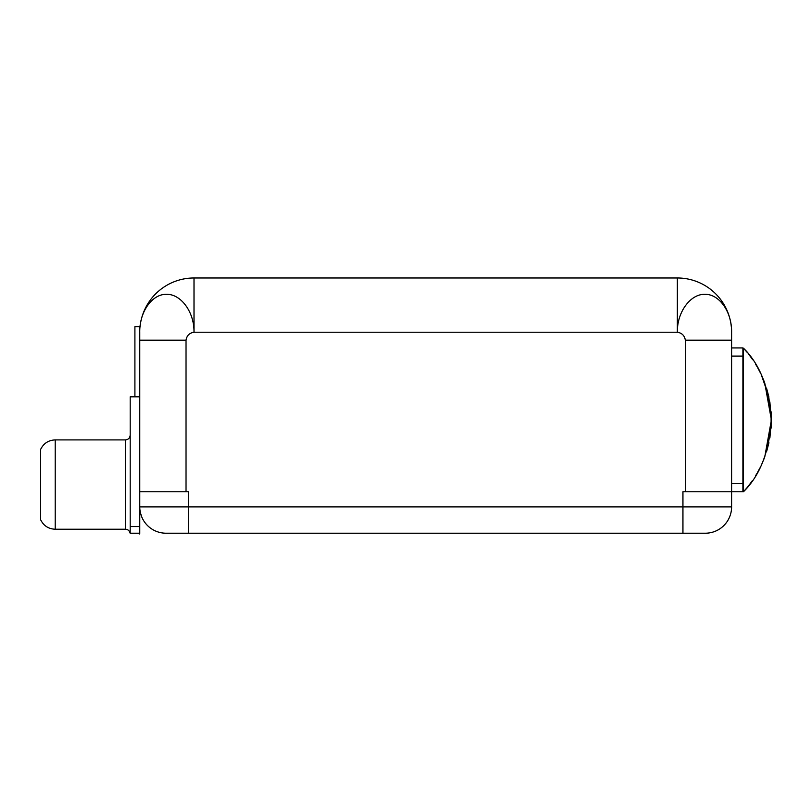 <?xml version="1.0" encoding="UTF-8"?>
<svg xmlns="http://www.w3.org/2000/svg" width="812" height="812" viewBox="0 0 812 812"><rect width="100%" height="100%" fill="white"/><g stroke="black" fill="none" stroke-linecap="round" stroke-linejoin="round"><path stroke-width="1.22" d="M731.602 340.198L685.338 340.198C684.597 335.64 681.948 332.981 677.36 332.22L194.007 332.22C194.383 311.818 180.68 293.873 166.551 294.34C152.189 293.842 139.4 311.869 139.765 332.22L139.765 340.198L186.029 340.198C186.76 335.64 189.419 332.981 194.007 332.22L194.007 277.978L677.36 277.978L677.36 332.22C676.985 311.818 690.687 293.873 704.806 294.34C719.178 293.842 731.967 311.869 731.602 332.22L731.602 506.901L682.943 506.901L682.943 533.22L705.273 533.22L166.084 533.22A26.319 26.319 0 0 1 139.765 506.901L139.765 533.22L130.194 533.22L130.194 396.824L139.765 396.824M141.856 517.183L140.527 513.164M140.598 513.458L141.44 516.127M141.511 516.33L141.836 517.122M731.602 347.922L742.899 347.922L742.899 491.747L682.943 491.747L682.943 506.901L139.765 506.901L139.765 491.747L188.425 491.747L188.425 533.22M677.36 277.978A54.242 54.242 0 0 1 731.358 327.145M705.273 533.22A26.319 26.319 -90 0 0 731.602 506.901A26.319 26.319 0 0 1 705.273 533.22M139.765 340.198L139.765 491.747M40.6 484.561L40.6 449.472C43.574 443.382 48.456 440.195 55.216 439.901L55.216 529.231C48.456 528.937 43.574 525.75 40.6 519.66L40.6 484.561M140.354 324.242L140.121 326.038M194.007 277.978A54.242 54.242 0 0 0 140.009 327.145M771.116 427.741L771.075 411.684M766.69 388.684L768.883 396.966M771.116 412.181L771.075 428.239M768.923 442.753L766.69 451.228M764.691 457.115L763.29 460.678M756.855 473.609L755.505 475.862M752.267 480.785L750.43 483.333M750.826 357.118L752.694 359.746M755.637 364.273L756.865 366.303M763.219 379.072L764.66 382.726M769.938 437.495L771.4 419.956C769.329 451.502 760.022 475.436 743.487 491.747L746.938 487.779M746.938 352.134L743.487 348.175C760.022 364.476 769.329 388.41 771.4 419.956L768.68 396.053L761.25 374.637M744.462 349.251L743.487 348.175L743.487 491.747L744.421 490.712M769.867 437.942L771.4 419.956L769.867 401.97M764.742 382.939L771.4 419.956L764.752 456.953M762.884 461.642L761.565 464.606M759.961 467.925L757.525 472.452M750.521 483.211L747.74 486.804M748.177 353.667L750.44 356.59M757.758 367.877L760.245 372.576M761.666 375.53L762.925 378.372M140.06 326.637L134.904 326.637L134.904 396.824M742.899 356.082L731.602 356.082M731.602 483.576L742.899 483.576M685.338 340.198L685.338 491.747M186.029 340.198L186.029 491.747M139.765 526.572L130.194 526.572M130.133 533.22C129.484 530.713 127.91 529.383 125.413 529.231L125.413 439.901L55.216 439.901M139.745 533.22L139.765 534.022M125.413 439.901C128.286 439.637 129.89 438.044 130.194 435.11M125.413 529.231L55.216 529.231"/></g></svg>
